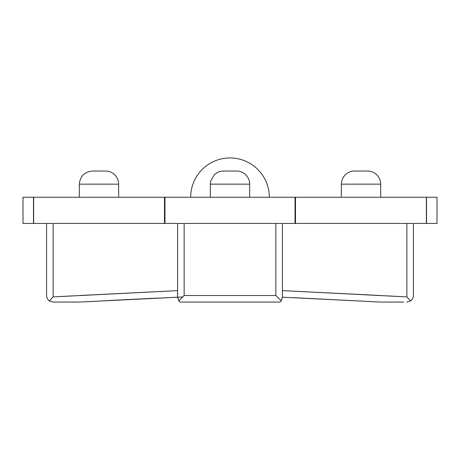 <?xml version="1.0" encoding="UTF-8"?>
<svg xmlns="http://www.w3.org/2000/svg" width="460" height="460" viewBox="0 0 460 460"><rect width="100%" height="100%" fill="white"/><g stroke="black" fill="none" stroke-linecap="round" stroke-linejoin="round"><path stroke-width="0.69" d="M56.361 302.059L68.241 302.059M49.381 300.874C47.575 299.541 46.644 297.747 46.581 295.504C46.644 297.747 47.575 299.541 49.381 300.874L53.136 302.059L49.381 300.874L53.136 296.913L177.594 290.628L79.43 295.504M72.783 295.86L53.136 296.913L53.136 223.451M403.627 302.059L380.414 302.059L294.383 297.706M413.419 223.451L413.419 295.504C413.356 297.747 412.424 299.541 410.619 300.874L406.864 296.913L387.216 295.86M380.57 295.504L282.405 290.628L406.864 296.913L406.864 223.451M275.747 302.059L279.921 302.059L281.221 300.874L282.4 297.189L380.414 302.059M413.419 295.504C413.356 297.747 412.424 299.541 410.619 300.874L406.864 302.059M182.677 296.976L79.586 302.059L177.6 297.189L178.779 300.874L180.078 302.059L279.921 302.059M79.586 302.059L53.136 302.059M282.405 223.451L282.405 296.913L281.221 300.874L275.856 295.504L184.144 295.504L178.779 300.874L177.594 296.913L177.594 223.451M46.581 295.504L46.581 223.451M426.518 223.451L426.518 197.248L437 197.248L437 223.451L164.496 223.451L164.496 197.248L23 197.248L23 223.451L33.482 223.451L33.482 197.248M164.496 223.451L33.637 223.451L33.637 197.248M164.967 223.451L164.967 197.248L164.496 197.248M295.032 223.451L295.032 197.248L164.967 197.248M426.518 197.248L295.032 197.248M426.362 223.451L426.362 197.248M295.504 223.451L295.504 197.248M79.333 184.144C80.155 176.232 84.525 171.867 92.437 171.045L105.535 171.045A13.098 13.098 0 0 1 118.64 184.144L79.333 184.144L79.333 197.248M341.36 184.144C341.929 174.599 349.732 170.643 354.464 171.045L367.563 171.045A13.098 13.098 0 0 1 380.667 184.144L341.36 184.144L341.36 197.248M210.346 184.144L210.737 180.981L214.187 174.88C216.965 172.299 220.058 171.017 223.451 171.045L236.549 171.045A13.098 13.098 0 0 1 249.653 184.144L210.346 184.144L210.346 197.248M190.699 197.248A39.301 39.301 0 0 1 230 157.941A39.301 39.301 0 0 1 269.301 197.248M184.144 295.504L184.144 223.451M275.856 295.504L275.856 223.451M157.159 298.103L106.703 300.627M90.672 301.472L79.827 302.047M118.64 197.248L118.64 184.144M380.667 197.248L380.667 184.144M249.653 197.248L249.653 184.144"/></g></svg>
